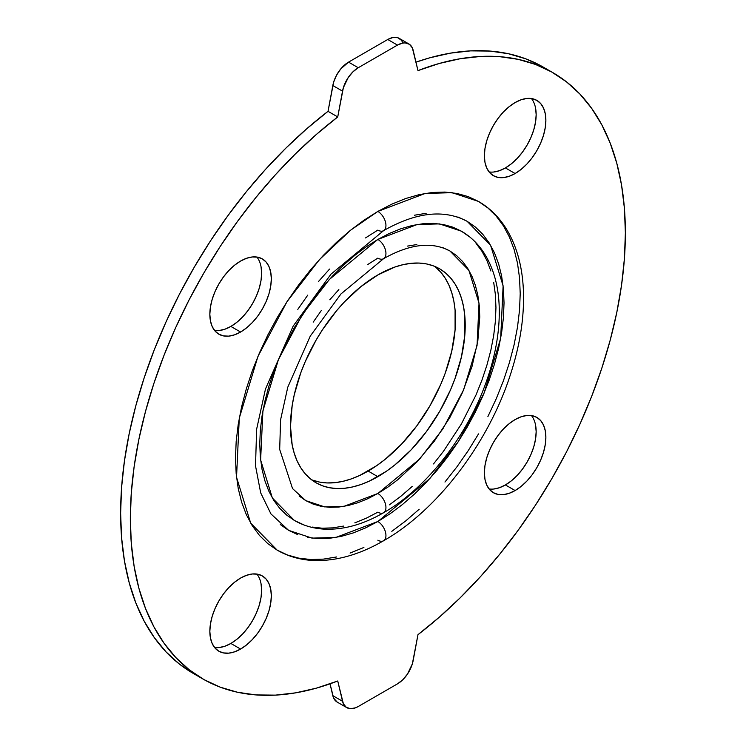 <?xml version="1.0" encoding="UTF-8"?>
<svg xmlns="http://www.w3.org/2000/svg" width="746" height="746" viewBox="0 0 746 746"><rect width="100%" height="100%" fill="white"/><g stroke="black" fill="none" stroke-linecap="round" stroke-linejoin="round"><path stroke-width="1.12" d="M535.563 425.127L536.16 431.71L535.563 438.974L533.819 446.64L530.975 454.417L527.152 461.998L522.498 469.103L517.183 475.454L511.411 480.806L505.415 484.947L515.122 490.551A43.473 25.094 -60 0 1 493.386 492.705A43.473 25.094 -60 0 1 486.728 457.867A43.473 25.094 -60 0 1 515.122 419.569L521.118 416.781L526.89 415.475L532.206 415.69L536.859 417.415L540.682 420.585L543.526 425.08L545.27 430.731L545.867 437.315L545.27 444.579L543.526 452.244L540.682 460.021L536.859 467.602L532.206 474.708L526.89 481.058L521.118 486.401L515.122 490.551L509.126 493.33L503.363 494.635L498.048 494.43L493.386 492.705L489.572 489.535L486.728 485.031L484.975 479.389L484.387 472.805L484.975 465.541L486.728 457.867L489.572 450.09L493.386 442.509L498.048 435.403L503.363 429.062L509.126 423.709L515.122 419.569A43.473 25.094 -60 0 1 536.859 417.415A43.473 25.094 -60 0 1 543.526 452.244A43.473 25.094 -60 0 1 515.122 490.551L505.415 484.947A43.473 25.094 120 0 0 532.318 451.106A43.473 25.094 120 0 0 531.46 415.559M535.563 108.105L536.16 114.688L535.563 121.952L533.819 129.627L530.975 137.404L527.152 144.985L522.498 152.091L517.183 158.441L511.411 163.784L505.415 167.934L515.122 173.529A43.473 25.094 -60 0 1 493.386 175.683A43.473 25.094 -60 0 1 486.728 140.854A43.473 25.094 -60 0 1 515.122 102.547L521.118 99.768L526.89 98.463L532.206 98.668L536.859 100.393L540.682 103.563L543.526 108.067L545.27 113.709L545.867 120.293L545.27 127.557L543.526 135.231L540.682 143.008L536.859 150.589L532.206 157.695L526.89 164.036L521.118 169.389L515.122 173.529L509.126 176.317L503.363 177.623L498.048 177.408L493.386 175.683L489.572 172.512L486.728 168.018L484.975 162.367L484.387 155.783L484.975 148.519L486.728 140.854L489.572 133.077L493.386 125.496L498.048 118.39L503.363 112.04L509.126 106.697L515.122 102.547A43.473 25.094 -60 0 1 536.859 100.393A43.473 25.094 -60 0 1 543.526 135.231A43.473 25.094 -60 0 1 515.122 173.529L505.415 167.934A43.473 25.094 120 0 0 532.318 134.094A43.473 25.094 120 0 0 531.46 98.547M261.025 266.611L261.613 273.195L261.025 280.459L259.272 288.133L256.428 295.91L252.614 303.491L247.952 310.597L242.636 316.938L236.874 322.291L230.878 326.431L240.585 332.035A43.473 25.094 -60 0 1 218.848 334.189A43.473 25.094 -60 0 1 212.181 299.36A43.473 25.094 -60 0 1 240.585 261.053L246.581 258.275L252.344 256.969L257.659 257.174L262.312 258.899L266.135 262.07L268.98 266.564L270.733 272.215L271.32 278.799L270.733 286.063L268.98 293.738L266.135 301.515L262.312 309.096L257.659 316.201L252.344 322.542L246.581 327.895L240.585 332.035L234.589 334.823L228.817 336.129L223.502 335.914L218.848 334.189L215.025 331.019L212.181 326.524L210.437 320.873L209.84 314.29L210.437 307.026L212.181 299.36L215.025 291.583L218.848 284.002L223.502 276.897L228.817 270.546L234.589 265.194L240.585 261.053A43.473 25.094 -60 0 1 262.312 258.899A43.473 25.094 -60 0 1 268.98 293.738A43.473 25.094 -60 0 1 240.585 332.035L230.878 326.431A43.473 25.094 120 0 0 257.771 292.591A43.473 25.094 120 0 0 256.913 257.053M261.025 583.633L261.613 590.217L261.025 597.481L259.272 605.146L256.428 612.923L252.614 620.504L247.952 627.61L242.636 633.96L236.874 639.303L230.878 643.453L240.585 649.057A43.473 25.094 -60 0 1 218.848 651.211A43.473 25.094 -60 0 1 212.181 616.373A43.473 25.094 -60 0 1 240.585 578.066L246.581 575.287L252.344 573.982L257.659 574.196L262.312 575.921L266.135 579.092L268.98 583.586L270.733 589.237L271.32 595.821L270.733 603.085L268.98 610.75L266.135 618.527L262.312 626.108L257.659 633.214L252.344 639.564L246.581 644.908L240.585 649.057L234.589 651.836L228.817 653.142L223.502 652.937L218.848 651.211L215.025 648.041L212.181 643.537L210.437 637.895L209.84 631.312L210.437 624.048L212.181 616.373L215.025 608.596L218.848 601.015L223.502 593.909L228.817 587.559L234.589 582.216L240.585 578.066A43.473 25.094 -60 0 1 262.312 575.921A43.473 25.094 -60 0 1 268.98 610.75A43.473 25.094 -60 0 1 240.585 649.057L230.878 643.453A43.473 25.094 120 0 0 257.771 609.613A43.473 25.094 120 0 0 256.913 574.066M336.53 556.973L323.372 559.127L310.746 559.528L298.764 558.148L287.536 555.015L277.186 550.156C288.068 556.385 300.069 559.826 313.199 560.479C335.859 561.356 359.311 554.782 383.575 540.757C437.109 510.423 487.791 443.991 509.984 375.947C519.943 345.846 524.419 317.367 523.403 290.53C522.387 265.874 516.446 244.921 505.583 227.67C498.431 216.526 489.413 207.789 478.522 201.439L452.123 192.682L425.304 193.419L377.849 211.416A11.442 6.602 60 0 1 385.337 221.534A11.442 6.602 60 0 1 383.528 230.691A11.442 6.602 -120 0 0 385.337 221.534A11.442 6.602 -120 0 0 377.849 211.416L350.508 230.262L319.409 259.655L286.949 301.776L257.985 356.318L239.28 418.142L236.538 477.263L250.684 523.123L277.186 550.156L267.805 543.62L259.487 535.469L252.297 525.781L246.329 514.647L241.62 502.17L238.226 488.49L236.174 473.71L235.494 457.997L236.174 441.483L238.226 424.343L241.62 406.738L246.329 388.834L252.297 370.799L259.487 352.811L267.805 335.047L277.186 317.684L287.536 300.871L298.764 284.785L310.746 269.567L323.372 255.384L336.53 242.357L350.079 230.607L363.899 220.266L377.849 211.416L391.809 204.152L405.628 198.539L419.177 194.631L432.335 192.477L444.961 192.076L456.944 193.456L468.171 196.59L478.522 201.448L487.903 207.975L496.221 216.135L503.41 225.824L509.378 236.958L514.087 249.425L517.482 263.114L519.533 277.894L520.214 293.607L519.533 310.122L517.482 327.261L514.087 344.866L509.378 362.77L503.41 380.805L496.221 398.793L487.903 416.557M307.753 537.428L318.374 538.649L329.564 538.295L341.22 536.383L353.24 532.924L365.484 527.944L377.849 521.51A11.442 6.602 60 0 1 385.337 531.628A11.442 6.602 60 0 1 383.528 540.785A11.442 6.602 -120 0 0 385.337 531.628A11.442 6.602 -120 0 0 377.849 521.51L335.793 537.456L312.024 538.118L288.627 530.35L297.803 534.649M302.932 524.466L294.344 520.438C303.557 525.716 313.702 528.616 324.78 529.166C343.813 529.884 363.414 524.41 383.575 512.735C427.178 487.996 468.329 434.648 487.11 379.397C495.652 354.574 499.699 330.954 499.251 308.536C498.766 286.902 493.759 268.495 484.238 253.323C478.214 243.923 470.586 236.538 461.364 231.167L439.459 223.893L417.219 224.509L377.849 239.438A11.442 6.602 60 0 1 385.337 249.556A11.442 6.602 60 0 1 383.528 258.713A11.442 6.602 -120 0 0 385.337 249.556A11.442 6.602 -120 0 0 377.849 239.438L329.368 279.452L302.438 314.392L278.417 359.637L262.9 410.925L260.624 459.965L272.365 498.011L294.344 520.438L286.567 515.02L279.657 508.259L273.698 500.221L268.746 490.98L264.839 480.629L262.023 469.281L260.326 457.018L259.757 443.982L260.326 430.293L262.023 416.072L264.839 401.46L268.746 386.605L273.698 371.648L279.657 356.728L294.344 327.587L312.238 300.293L322.179 287.676L332.66 275.908L343.57 265.1L354.816 255.356L366.277 246.777L377.849 239.438L389.431 233.405L400.891 228.752L412.137 225.516L423.047 223.725L433.519 223.399L443.46 224.537L452.775 227.138L461.364 231.167L469.141 236.585M299.071 495.95L305.785 500.631L292.544 488.583L279.685 449.418L280.589 419.784L287.769 387.202L310.252 336.12L340.987 293.924L383.575 258.685C409.778 243.923 431.897 241.35 449.922 250.973L468.889 270.332L479.025 303.165L477.058 345.491L463.667 389.748L442.938 428.801L419.7 458.958L377.849 493.488A11.442 6.602 60 0 1 385.337 503.615A11.442 6.602 60 0 1 383.528 512.763A11.442 6.602 -120 0 0 385.337 503.615A11.442 6.602 -120 0 0 377.849 493.488L343.878 506.375L324.687 506.898L305.785 500.631L313.199 504.1L321.228 506.348L329.807 507.327L338.852 507.047L348.27 505.499L357.968 502.711L367.862 498.692L377.849 493.488L387.845 487.157L397.739 479.743L416.855 462.016L434.48 440.961L449.922 417.415L462.595 392.256L472.013 366.473L477.813 341.053L479.771 316.957L479.277 305.711L477.813 295.127L475.379 285.326L472.013 276.402L467.742 268.429L462.595 261.492L456.636 255.654L449.922 250.973L442.509 247.504M311.418 479.659A123.547 71.327 120 0 0 368.151 471.071L377.849 476.675A123.547 71.327 -60 0 1 316.08 482.793A123.547 71.327 -60 0 1 297.141 383.798A123.547 71.327 -60 0 1 377.849 274.929L394.895 267.031L403.213 264.634L411.288 263.31L419.038 263.068L426.386 263.907L433.277 265.828L439.627 268.812L445.381 272.822L450.491 277.82L454.901 283.769L458.566 290.604L461.448 298.251L463.536 306.653L464.795 315.717L464.795 335.495L461.448 356.821L454.901 378.875L450.491 389.906L439.627 411.466L426.386 431.654L411.288 449.698L394.895 464.898L386.419 471.248L369.289 481.133L360.812 484.574L352.494 486.97L344.419 488.294L336.67 488.537L329.322 487.697L322.431 485.777L316.08 482.793L310.327 478.783L305.217 473.785L300.806 467.835L297.141 461L294.26 453.344L292.171 444.952L290.492 426.236L292.171 405.591L294.26 394.783L300.806 372.73L305.217 361.698L316.08 340.139L322.431 329.825L336.67 310.616L344.419 301.906L360.812 286.706L377.849 274.929A123.547 71.327 -60 0 1 439.627 268.812A123.547 71.327 -60 0 1 458.566 367.806A123.547 71.327 -60 0 1 377.849 476.675L368.151 471.071A123.547 71.327 120 0 0 447.479 366.631A123.547 71.327 120 0 0 434.582 266.341M383.528 230.691A11.442 6.602 60 0 1 377.849 230.094L365.484 237.937M329.564 269.064L318.374 281.643M307.753 295.127L297.803 309.385M280.31 524.55L288.627 530.35L270.938 513.901L260.69 492.873L255.514 465.858L256.633 429.174L265.483 388.983L293.159 326.105L330.991 274.164L383.575 230.663C416.026 212.209 443.861 209.076 467.08 221.254L457.904 216.955M377.849 521.51L390.223 513.668L402.467 504.501L414.487 494.085L426.143 482.541L437.333 469.961L447.954 456.477L457.904 442.219L467.08 427.318L475.398 411.923L482.774 396.182L489.143 380.236L494.43 364.253L498.608 348.382L501.61 332.772L503.429 317.582L504.035 302.951L503.429 289.019L501.61 275.927L498.608 263.786L494.43 252.735L489.143 242.87L482.774 234.281L475.398 227.054L467.08 221.254L490.57 245.229L503.112 285.867L500.678 338.274L484.098 393.067L458.426 441.418L429.659 478.755L377.849 521.51M426.143 213.309L414.487 215.221M383.528 512.763A11.442 6.602 60 0 1 377.849 512.166L366.277 518.2L354.816 522.853M343.57 526.089L332.66 527.879L322.179 528.205L312.238 527.068M476.051 243.345L482.009 251.383L486.961 260.624L490.868 270.966M493.684 282.324L495.381 294.586L495.95 307.622L495.381 321.312L493.684 335.532L490.868 350.144L486.961 364.999L482.009 379.956L476.051 394.867L461.364 424.017L443.46 451.311L433.519 463.928M412.137 486.504L400.891 496.249L389.431 504.828M383.528 258.713A11.442 6.602 60 0 1 377.849 258.116L367.862 264.448M338.852 289.588L329.807 299.752M321.228 310.644L313.199 322.16M416.855 244.557L407.437 246.105M435.673 267.217L440.783 272.215L445.194 278.165L448.859 285L451.74 292.656L453.829 301.048L455.088 310.122L455.088 329.891L451.74 351.217L445.194 373.27L440.783 384.302L429.92 405.861L416.678 426.05L401.581 444.094L385.188 459.294L376.711 465.644L359.581 475.528L351.105 478.969L342.787 481.366L334.712 482.69L326.962 482.932L319.614 482.093L312.723 480.172M402.635 42.261L401.376 40.237L397.767 37.72L393.049 37.459L387.752 39.491L397.45 45.096A22.874 13.214 -60 0 1 408.892 43.958A22.874 13.214 -60 0 1 413.181 50.336L417.974 70.609A350.042 202.101 -60 0 1 552.87 72.651A350.042 202.101 -60 0 1 613.473 327.308A350.042 202.101 -60 0 1 417.974 634.669L413.181 660.471A22.874 13.214 -60 0 1 397.45 683.877L358.248 706.509A22.874 13.214 -60 0 1 346.815 707.646A22.874 13.214 -60 0 1 342.526 701.268L337.733 680.995L343.365 703.739L346.265 707.292L350.489 708.7L355.562 707.805L358.248 706.509L397.45 683.877L402.756 679.783L407.475 674.086L412.342 663.921L417.974 634.669L439.282 617.203L460.123 597.872L480.321 576.817L499.727 554.203L518.181 530.22L535.563 505.033L551.714 478.848L566.531 451.871L579.875 424.297L591.662 396.35L601.798 368.244L610.191 340.204L616.793 312.434L621.549 285.149L624.411 258.573L625.372 232.901L624.411 208.33L621.549 185.064L616.793 163.271L610.191 143.12L601.798 124.778L591.662 108.366L579.875 94.033L566.531 81.873L551.714 71.998L535.563 64.464L518.181 59.344L499.727 56.677L480.321 56.472L460.123 58.748L439.282 63.466L417.974 70.609L412.342 47.865L409.442 44.312L405.218 42.904L402.756 43.063L397.45 45.096L358.248 67.727L348.55 62.123L387.752 39.491L397.45 45.096L358.248 67.727L352.951 71.821L348.233 77.519L343.365 87.683L337.733 116.936L328.026 111.331L332.819 85.529L342.526 91.133L337.733 116.936L328.026 111.331A350.042 202.101 120 0 0 132.527 418.692A350.042 202.101 120 0 0 193.13 673.349L202.837 678.944A350.042 202.101 -60 0 1 142.234 424.297A350.042 202.101 -60 0 1 337.733 116.936L316.425 134.401L295.584 153.732L275.386 174.788L255.981 197.401L237.526 221.385L220.145 246.572L203.994 272.756L189.176 299.733L175.832 327.308L164.045 355.255L153.909 383.36L145.517 411.4L138.915 439.17L134.159 466.455L131.296 493.031L130.336 518.703L131.296 543.274L134.159 566.54L138.915 588.333L145.517 608.484L153.909 626.827L164.045 643.238L175.832 657.571L189.176 669.731L203.994 679.606L220.145 687.141L237.526 692.26L255.981 694.927L275.386 695.132L295.584 692.857L316.425 688.138L337.733 680.995A350.042 202.101 -60 0 1 202.837 678.944M346.815 707.646L337.108 702.042A22.874 13.214 120 0 1 332.819 695.664L342.526 701.268L332.819 695.664L330.021 683.84L333.658 698.135L337.145 702.061M363.899 547.452L350.079 553.066M478.522 433.92L468.171 450.733L456.944 466.819L444.961 482.037M419.177 509.248L405.628 520.997L391.809 531.338M552.87 72.651L543.163 67.056A350.042 202.101 120 0 0 415.979 62.16L429.575 57.862L450.416 53.143L470.614 50.868L490.019 51.073L508.474 53.74L525.855 58.859L542.006 66.394M408.892 43.958L399.185 38.354A22.874 13.214 120 0 0 387.752 39.491L348.55 62.123L340.782 68.902L336.558 75.178L333.658 82.079L328.026 111.331L306.718 128.797L285.877 148.128L265.679 169.183L246.273 191.797L227.819 215.781L210.437 240.967L194.286 267.152L179.469 294.129L166.125 321.703L154.338 349.65L144.202 377.756L135.809 405.796L129.207 433.566L124.451 460.851L121.589 487.427L120.628 513.099L121.589 537.67L124.451 560.936L129.207 582.729L135.809 602.88L144.202 621.222L154.338 637.634L166.125 651.967L179.469 664.127L193.167 673.368M489.087 488.947A43.473 25.094 120 0 0 505.415 484.947L499.419 487.725L493.656 489.031M489.087 171.934A43.473 25.094 120 0 0 505.415 167.934L499.419 170.713L493.656 172.018M214.54 330.441A43.473 25.094 120 0 0 230.878 326.431L224.882 329.219L219.11 330.525M214.54 647.453A43.473 25.094 120 0 0 230.878 643.453L224.882 646.232L219.11 647.537M383.528 540.785A11.442 6.602 60 0 1 377.849 540.188M332.819 85.529L342.526 91.133A22.874 13.214 -60 0 1 358.248 67.727L348.55 62.123A22.874 13.214 120 0 0 332.819 85.529"/></g></svg>

